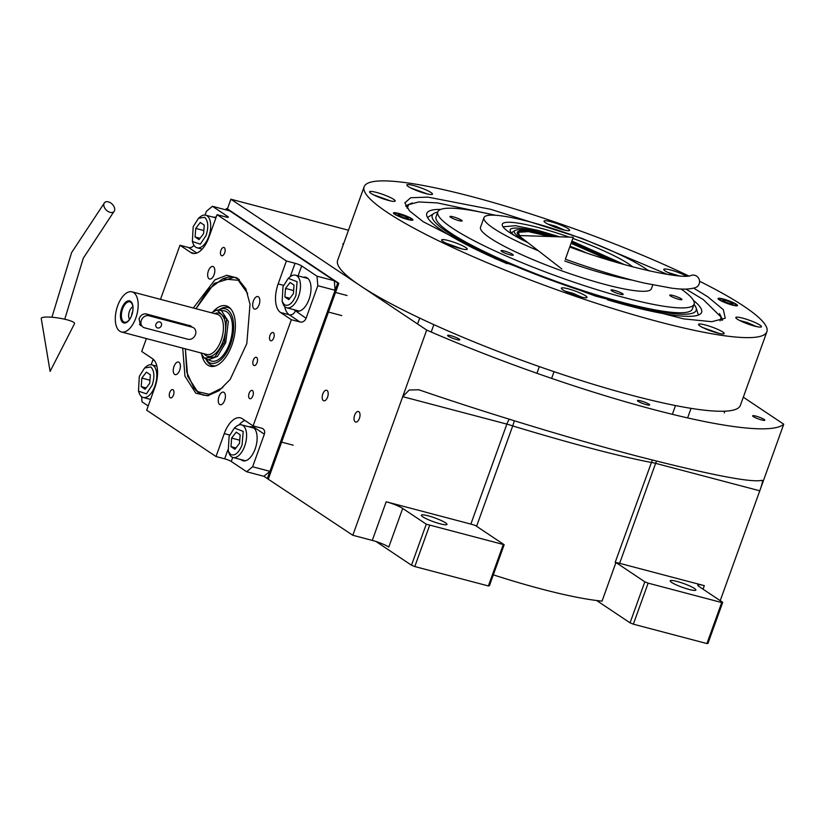 <?xml version="1.0" encoding="UTF-8"?>
<svg xmlns="http://www.w3.org/2000/svg" width="825" height="825" viewBox="0 0 825 825"><rect width="100%" height="100%" fill="white"/><g stroke="black" fill="none" stroke-linecap="round" stroke-linejoin="round"><path stroke-width="1.24" d="M418.76 389.771L409.241 390.019L402.713 396.66L506.859 424.112A12.973 1.918 -160.2 0 1 512.717 425.937L476.716 525.927A12.973 1.918 19.8 0 0 475.334 525.453A12.973 1.918 19.8 0 0 470.869 524.102L386.193 501.775A12.973 1.918 -160.2 0 1 402.703 508.427L388.792 547.058A12.973 1.918 19.8 0 0 372.292 540.406L352.811 535.27L426.69 330.072A262.02 38.754 19.8 0 0 783.75 424.215L743.315 397.196M225.885 209.849L226.339 208.591L337.724 283.037L267.321 478.572L352.811 535.27M615.945 562.526L602.044 601.126A173.817 25.709 -160.2 0 1 493.319 574.86M358.854 411.716A5.445 2.753 -75.2 0 0 358.411 411.52A5.445 2.753 -75.2 0 0 354.492 415.635A5.445 2.753 -75.2 0 0 355.204 421.864A5.445 2.753 -75.2 0 0 355.637 422.06A5.445 2.753 -75.2 0 0 359.556 417.945A5.445 2.753 -75.2 0 0 358.854 411.716M327.03 390.452A5.445 2.753 -75.2 0 0 326.587 390.256A5.445 2.753 -75.2 0 0 322.668 394.371A5.445 2.753 -75.2 0 0 323.379 400.589A5.445 2.753 -75.2 0 0 323.812 400.785A5.445 2.753 -75.2 0 0 327.731 396.67A5.445 2.753 -75.2 0 0 327.03 390.452M226.339 208.591L227.422 208.88L230.897 199.217L426.69 330.072M348.49 230.227L230.897 199.217M720.225 600.662L783.75 424.215M615.997 562.537A12.973 1.918 19.8 0 1 619.637 563.331L704.303 585.647A12.973 1.918 -160.2 0 0 697.785 585.049A12.973 1.918 -160.2 0 0 699.167 586.596L722.731 602.343L707.963 643.387L706.932 643.572L721.71 602.539L648.13 583.141L644.83 581.811L615.997 562.537A12.973 1.918 19.8 0 0 615.161 562.423L652.317 460.072M706.932 643.572L633.352 624.174L630.053 622.844L596.661 600.518M630.053 622.844L644.83 581.811M514.367 420.802L512.717 425.937C572.024 443.86 618.173 456.029 651.162 462.443A12.973 1.918 -160.2 0 1 655.638 463.341L759.784 490.803C762.352 483.563 763.053 480.067 761.898 480.294L762.032 480.284M475.334 525.453L504.168 544.717L489.4 585.76L488.369 585.946L414.789 566.548L411.489 565.218L376.004 541.499M411.489 565.218L426.267 524.184L402.703 508.427M422.802 516.832A13.623 2.011 19.8 0 0 436.899 522.875A13.623 2.011 19.8 0 0 446.975 524.432A13.623 2.011 19.8 0 0 445.521 522.813A13.623 2.011 19.8 0 0 431.413 516.77A13.623 2.011 19.8 0 0 421.348 515.212A13.623 2.011 19.8 0 0 422.802 516.832M426.267 524.184L504.168 544.717M418.388 389.668L419.636 390.05C479.077 410.479 566.012 437.456 637.055 456.101C710.119 474.88 751.74 482.945 761.898 480.294M648.976 404.198A6.487 0.959 19.8 0 0 642.252 401.321A6.487 0.959 19.8 0 0 637.457 400.579A6.487 0.959 19.8 0 0 638.148 401.342A6.487 0.959 19.8 0 0 644.872 404.229A6.487 0.959 19.8 0 0 649.667 404.972A6.487 0.959 19.8 0 0 648.976 404.198M343.613 243.757A6.487 0.959 19.8 0 0 342.798 243.922A6.487 0.959 19.8 0 0 343.324 244.571M459.113 339.023A6.487 0.959 19.8 0 0 452.399 336.146A6.487 0.959 19.8 0 0 447.593 335.404A6.487 0.959 19.8 0 0 448.284 336.177A6.487 0.959 19.8 0 0 455.008 339.054A6.487 0.959 19.8 0 0 459.803 339.797A6.487 0.959 19.8 0 0 459.113 339.023M764.136 419.44A6.487 0.959 19.8 0 0 757.412 416.563A6.487 0.959 19.8 0 0 752.617 415.821A6.487 0.959 19.8 0 0 753.308 416.594A6.487 0.959 19.8 0 0 760.031 419.471A6.487 0.959 19.8 0 0 764.827 420.214A6.487 0.959 19.8 0 0 764.136 419.44M671.663 582.44A13.623 2.011 19.8 0 0 685.761 588.483A13.623 2.011 19.8 0 0 695.836 590.05A13.623 2.011 19.8 0 0 694.382 588.431A13.623 2.011 19.8 0 0 680.274 582.388A13.623 2.011 19.8 0 0 670.209 580.821A13.623 2.011 19.8 0 0 671.663 582.44M721.71 602.539L722.731 602.343M633.352 624.174L648.13 583.141M488.369 585.946L503.147 544.913M414.789 566.548L429.567 525.515M693.732 288.162L707.737 296.763L723.339 309.684L725.237 318.223L711.779 321.698L683.574 318.873L595.526 296.093L495.691 258.854L423.266 221.76L409.54 210.922L404.838 202.878L410.695 197.742L427.958 197.123L490.803 209.333L582.027 238.435L667.724 274.508M405.704 205.899L412.211 202.929M719.534 313.572L722.648 320.017M688.7 275.921A214.026 31.649 19.8 0 0 481.408 199.196A214.026 31.649 19.8 0 0 364.134 186.759L337.621 260.391A214.026 31.649 19.8 0 0 360.463 285.821A214.026 31.649 19.8 0 0 582.058 380.83A214.026 31.649 19.8 0 0 740.365 405.384L766.879 331.753A214.026 31.649 19.8 0 0 744.037 306.333A214.026 31.649 19.8 0 0 699.548 281.232M394.546 214.191A10.374 1.537 -160.2 0 1 393.442 212.953A10.374 1.537 -160.2 0 1 401.115 214.139A10.374 1.537 -160.2 0 1 411.861 218.749A10.374 1.537 -160.2 0 1 412.964 219.986A10.374 1.537 -160.2 0 1 405.292 218.79A10.374 1.537 -160.2 0 1 394.546 214.191M719.153 299.764A10.374 1.537 -160.2 0 1 718.039 298.537A10.374 1.537 -160.2 0 1 725.722 299.722A10.374 1.537 -160.2 0 1 736.457 304.332A10.374 1.537 -160.2 0 1 737.571 305.57A10.374 1.537 -160.2 0 1 729.898 304.373A10.374 1.537 -160.2 0 1 719.153 299.764M364.134 186.759A214.026 31.649 19.8 0 0 386.977 212.19A214.026 31.649 19.8 0 0 608.572 307.199A214.026 31.649 19.8 0 0 766.879 331.753M371.023 193.401A13.623 2.011 19.8 0 0 385.131 199.454A13.623 2.011 19.8 0 0 395.196 201.011A13.623 2.011 19.8 0 0 393.742 199.392A13.623 2.011 19.8 0 0 379.644 193.349A13.623 2.011 19.8 0 0 369.569 191.792A13.623 2.011 19.8 0 0 371.023 193.401M408.293 186.543A13.623 2.011 19.8 0 0 422.4 192.596A13.623 2.011 19.8 0 0 432.475 194.153A13.623 2.011 19.8 0 0 431.021 192.534A13.623 2.011 19.8 0 0 416.914 186.491A13.623 2.011 19.8 0 0 406.838 184.924A13.623 2.011 19.8 0 0 408.293 186.543M545.48 222.719A13.623 2.011 19.8 0 0 559.577 228.762A13.623 2.011 19.8 0 0 569.652 230.319A13.623 2.011 19.8 0 0 568.198 228.7A13.623 2.011 19.8 0 0 554.101 222.657A13.623 2.011 19.8 0 0 544.026 221.1A13.623 2.011 19.8 0 0 545.48 222.719M686.503 276.097A13.623 2.011 19.8 0 0 672.581 270.528A13.623 2.011 19.8 0 0 663.764 269.352A13.623 2.011 19.8 0 0 665.218 270.971A13.623 2.011 19.8 0 0 674.891 275.488M737.261 319.12A13.623 2.011 19.8 0 0 751.369 325.174A13.623 2.011 19.8 0 0 761.444 326.731A13.623 2.011 19.8 0 0 759.99 325.112A13.623 2.011 19.8 0 0 745.882 319.069A13.623 2.011 19.8 0 0 735.807 317.501A13.623 2.011 19.8 0 0 737.261 319.12M699.992 325.978A13.623 2.011 19.8 0 0 714.089 332.032A13.623 2.011 19.8 0 0 724.164 333.589A13.623 2.011 19.8 0 0 722.71 331.97A13.623 2.011 19.8 0 0 708.613 325.927A13.623 2.011 19.8 0 0 698.538 324.369A13.623 2.011 19.8 0 0 699.992 325.978M562.805 289.812A13.623 2.011 19.8 0 0 576.912 295.855A13.623 2.011 19.8 0 0 586.988 297.423A13.623 2.011 19.8 0 0 585.533 295.804A13.623 2.011 19.8 0 0 571.426 289.761A13.623 2.011 19.8 0 0 561.351 288.193A13.623 2.011 19.8 0 0 562.805 289.812M443.077 241.56A13.623 2.011 19.8 0 0 457.174 247.603A13.623 2.011 19.8 0 0 467.249 249.171A13.623 2.011 19.8 0 0 465.795 247.552A13.623 2.011 19.8 0 0 451.698 241.508A13.623 2.011 19.8 0 0 441.623 239.941A13.623 2.011 19.8 0 0 443.077 241.56M527.825 242.591A71.342 10.55 -160.2 0 1 502.291 224.235A71.342 10.55 -160.2 0 1 538.158 227.504A71.342 10.55 -160.2 0 1 569.198 237.126M572.849 238.415A71.342 10.55 -160.2 0 1 632.682 266.836M681.038 289.018A136.197 20.14 -160.2 0 1 694.083 304.188A136.197 20.14 -160.2 0 1 625.608 297.928A136.197 20.14 19.8 0 1 496.671 251.728A136.197 20.14 19.8 0 1 437.797 211.922A136.197 20.14 19.8 0 1 494.505 215.212M652.771 284.934L651.368 288.812A90.802 13.427 -160.2 0 1 605.715 284.635A90.802 13.427 19.8 0 1 519.76 253.832A90.802 13.427 19.8 0 1 480.511 227.298L483.986 217.635A90.802 13.427 19.8 0 1 529.64 221.812A90.802 13.427 -160.2 0 1 648.491 270.724M632.373 280.149A90.802 13.427 -160.2 0 1 609.201 274.983A90.802 13.427 19.8 0 1 564.723 260.978M483.986 217.635A90.802 13.427 19.8 0 0 538.374 250.779M458.875 220.626A6.487 0.959 19.8 0 0 462.134 220.925A6.487 0.959 19.8 0 0 459.329 219.027A6.487 0.959 19.8 0 0 453.193 216.831A6.487 0.959 19.8 0 0 449.934 216.532A6.487 0.959 19.8 0 0 452.739 218.429A6.487 0.959 19.8 0 0 458.875 220.626M510.015 254.812A6.487 0.959 19.8 0 0 513.284 255.111A6.487 0.959 19.8 0 0 510.479 253.213A6.487 0.959 19.8 0 0 504.333 251.006A6.487 0.959 19.8 0 0 501.074 250.707A6.487 0.959 19.8 0 0 503.879 252.605A6.487 0.959 19.8 0 0 510.015 254.812M619.926 294.133A6.487 0.959 19.8 0 0 623.184 294.432A6.487 0.959 19.8 0 0 620.379 292.535A6.487 0.959 19.8 0 0 614.243 290.338A6.487 0.959 19.8 0 0 610.985 290.039A6.487 0.959 19.8 0 0 613.79 291.937A6.487 0.959 19.8 0 0 619.926 294.133M678.686 299.279A6.487 0.959 19.8 0 0 681.945 299.578A6.487 0.959 19.8 0 0 679.14 297.681A6.487 0.959 19.8 0 0 673.004 295.484A6.487 0.959 19.8 0 0 669.745 295.185A6.487 0.959 19.8 0 0 672.55 297.082A6.487 0.959 19.8 0 0 678.686 299.279M495.681 215.273L437.467 202.929L418.77 201.939L408.684 204.631L407.179 208.209M720.039 320.843L721.163 317.13L703.24 299.537L685.926 289.09M649.883 271.043L647.347 269.878M440.705 209.406A146.025 21.594 19.8 0 0 426.628 214.954A146.025 21.594 19.8 0 0 442.396 230.763A146.025 21.594 -160.2 0 0 507.21 263.732M693.433 300.393A146.025 21.594 -160.2 0 1 700.755 313.644A146.025 21.594 -160.2 0 1 607.592 299.867M427.69 217.81A143.818 21.275 -160.2 0 1 428.979 216.604L433.888 213.469A140.24 20.738 19.8 0 0 447.212 232.042A140.24 20.738 -160.2 0 0 599.692 296.546A140.24 20.738 -160.2 0 0 696.104 307.869L697.888 313.418A143.818 21.275 -160.2 0 1 698.115 315.171M437.735 212.087A140.24 20.738 19.8 0 0 433.888 213.469M694.021 304.363A140.24 20.738 -160.2 0 1 696.104 307.869M437.797 211.922L436.054 216.748A136.197 20.14 19.8 0 0 450.594 232.928A136.197 20.14 -160.2 0 0 591.607 293.391A136.197 20.14 -160.2 0 0 692.35 309.014L694.083 304.188M427.567 193.999L410.726 187.935M423.514 192.937L414.202 189.564M419.688 191.101L419.502 191.627M564.743 230.175L555.462 226.153L547.903 224.101M561.113 229.226L551.739 225.885M555.637 226.834L555.452 227.349M462.34 249.016L445.5 242.952M458.463 247.995L449.347 244.726M719.256 333.434L701.931 327.298M715.213 332.372L705.901 329M711.377 330.536L711.191 331.062M679.192 275.911L667.642 272.363M676.562 275.674L671.488 274.137M390.297 200.857L373.447 194.793M386.172 199.774L377.046 196.463M582.079 297.268L572.798 293.257L565.238 291.204M578.449 296.33L569.075 292.978M572.962 293.927L572.777 294.442M756.535 326.576L747.244 322.565L739.685 320.512M752.41 325.493L743.284 322.183M719.524 298.949A8.879 1.31 19.8 0 1 726.371 300.176A8.879 1.31 19.8 0 1 735.209 304.002A8.879 1.31 -160.2 0 1 736.168 304.941A8.879 1.31 -160.2 0 1 729.939 304.147A8.879 1.31 -160.2 0 1 720.4 300.094A8.879 1.31 19.8 0 1 719.524 298.949L718.812 299.537M723.257 300.857A5.445 0.804 19.8 0 0 728.898 303.27A5.445 0.804 19.8 0 0 732.93 303.899A5.445 0.804 19.8 0 0 732.352 303.249A5.445 0.804 19.8 0 0 726.712 300.826A5.445 0.804 19.8 0 0 722.679 300.207A5.445 0.804 19.8 0 0 723.257 300.857M411.562 219.357A8.879 1.31 19.8 0 1 405.343 218.563A8.879 1.31 19.8 0 1 395.794 214.521A8.879 1.31 -160.2 0 1 394.917 213.366A8.879 1.31 -160.2 0 1 401.775 214.593A8.879 1.31 -160.2 0 1 410.613 218.419A8.879 1.31 19.8 0 1 411.562 219.357L411.737 220.265M407.746 217.666A5.445 0.804 19.8 0 0 402.105 215.253A5.445 0.804 19.8 0 0 398.083 214.624A5.445 0.804 19.8 0 0 398.661 215.273A5.445 0.804 19.8 0 0 404.302 217.687A5.445 0.804 19.8 0 0 408.334 218.316A5.445 0.804 19.8 0 0 407.746 217.666M609.314 260.174L571.096 243.313M550.131 236.517L528.464 231.629L518.389 232.299L519.502 235.558M585.42 252.491A32.433 4.795 19.8 0 0 570.034 246.252M559.639 236.816L537.941 230.361L515.439 225.689L503.002 226.803M624.267 264.547L571.911 241.044M617.296 262.556A62.04 9.178 19.8 0 0 571.519 242.127M555.338 236.682A62.04 9.178 19.8 0 0 510.097 230.443A62.04 9.178 19.8 0 0 514.676 235.672M613.181 261.339A57.595 8.518 19.8 0 0 571.292 242.746M552.709 236.6A57.595 8.518 19.8 0 0 515.027 230.515A57.595 8.518 19.8 0 0 520.503 238.136A57.595 8.518 -160.2 0 0 527.381 242.241M610.222 260.452A54.481 8.054 19.8 0 0 571.137 243.179M550.749 236.538A54.481 8.054 19.8 0 0 517.285 232.351A54.481 8.054 19.8 0 0 518.884 235.537M519.657 236.249A54.481 8.054 19.8 0 0 522.039 238.095M193.297 308.003L214.902 279.871L226.71 275.261L237.28 277.984L245.881 288.874L250.016 304.26L246.819 343.571L230.227 379.345L219.037 390.699L207.58 395.783L195.793 393.205L184.955 376.21L182.717 348.14M208.735 395.567L203.156 395.113L198.278 392.896L187.636 376.282L185.377 348.841L186.77 372.116L193.865 387.915L198.083 391.772L209.303 394.298L222.822 387.606L209.303 394.298L198.083 391.772L193.865 387.915L198.083 391.772L209.303 394.298L222.822 387.606M205.054 215.067L206.415 211.272L212.438 206.302L229.752 210.87L334.311 280.758L335.115 290.276L269.93 471.333L263.917 476.293L246.603 471.725L252.625 466.764L269.93 471.333M335.115 290.276L317.8 285.708L306.075 318.306A5.187 4.414 -56.2 0 1 300.001 321.987L289.204 314.768A23.348 11.808 104.8 0 1 284.656 306.457M248.48 426.68L253.553 426.958L264.351 434.177A5.187 4.414 -56.2 0 0 262.907 428.722A5.187 4.414 -56.2 0 0 261.762 428.206L253.11 425.927L291.349 319.708L300.001 321.987M264.351 434.177L252.625 466.764M246.603 471.725L231.258 461.474A5.187 0.763 19.8 0 0 224.658 458.813L227.875 449.862M146.376 338.559L141.725 351.481L152.522 358.7A23.348 11.808 104.8 0 1 154.925 387.255L146.675 410.19L216.006 456.534L224.658 458.813M148.201 405.962L142.044 401.837L141.601 396.67M151.171 364.743L152.965 359.731A5.187 4.414 123.8 0 0 153.141 359.164M160.493 299.351L179.963 245.262L188.616 247.541A5.187 4.414 123.8 0 0 193.958 245.262M212.438 206.302L227.782 216.562A5.187 0.763 -160.2 0 1 228.339 217.181A5.187 0.763 -160.2 0 1 225.73 216.934L217.068 214.655L286.399 260.989L295.061 263.278A5.187 0.763 -160.2 0 1 301.661 265.939L317.006 276.189L334.311 280.758M317.8 285.708L317.006 276.189M249.562 398.547A4.28 2.166 -75.2 0 0 249.913 398.702A4.28 2.166 -75.2 0 0 252.997 395.474A4.28 2.166 -75.2 0 0 252.44 390.586A4.28 2.166 -75.2 0 0 252.089 390.431A4.28 2.166 -75.2 0 0 249.006 393.659A4.28 2.166 -75.2 0 0 249.562 398.547M270.425 340.612A4.28 2.166 -75.2 0 0 270.765 340.766A4.28 2.166 -75.2 0 0 273.848 337.538A4.28 2.166 -75.2 0 0 273.292 332.65A4.28 2.166 -75.2 0 0 272.951 332.496A4.28 2.166 -75.2 0 0 269.868 335.723A4.28 2.166 -75.2 0 0 270.425 340.612M294.752 309.88A17.511 8.858 -75.2 0 0 295.494 310.478A17.511 8.858 -75.2 0 0 296.897 311.118A17.511 8.858 -75.2 0 0 309.509 297.897A17.511 8.858 -75.2 0 0 307.22 277.891A17.511 8.858 -75.2 0 0 305.817 277.252A17.511 8.858 -75.2 0 0 303.342 277.272M291.349 319.708L280.552 312.489A23.348 11.808 104.8 0 1 278.149 283.924L283.511 285.347M221.368 255.585A4.28 2.166 -75.2 0 0 221.719 255.74A4.28 2.166 -75.2 0 0 224.792 252.502A4.28 2.166 -75.2 0 0 224.235 247.613A4.28 2.166 -75.2 0 0 223.895 247.459A4.28 2.166 -75.2 0 0 220.811 250.697A4.28 2.166 -75.2 0 0 221.368 255.585M170.187 397.743A4.28 2.166 -75.2 0 0 170.538 397.897A4.28 2.166 -75.2 0 0 173.611 394.67A4.28 2.166 -75.2 0 0 173.054 389.782A4.28 2.166 -75.2 0 0 172.714 389.617A4.28 2.166 -75.2 0 0 169.63 392.855A4.28 2.166 -75.2 0 0 170.187 397.743M253.749 365.403A4.28 2.166 -75.2 0 0 254.09 365.558A4.28 2.166 -75.2 0 0 257.173 362.33A4.28 2.166 -75.2 0 0 256.616 357.442A4.28 2.166 -75.2 0 0 256.276 357.277A4.28 2.166 -75.2 0 0 253.193 360.515A4.28 2.166 -75.2 0 0 253.749 365.403M286.399 260.989L278.149 283.924M217.068 214.655L208.818 237.59A23.348 11.808 104.8 0 1 192.627 253.327A23.348 11.808 104.8 0 1 190.761 252.481L194.679 253.512M179.963 245.262L190.761 252.481M216.006 456.534L224.256 433.599A23.348 11.808 104.8 0 1 240.436 417.852A23.348 11.808 104.8 0 1 242.313 418.708L253.11 425.927M209.065 278.788A6.487 3.279 -75.2 0 0 209.591 279.025A6.487 3.279 -75.2 0 0 214.263 274.127A6.487 3.279 -75.2 0 0 213.417 266.722A6.487 3.279 -75.2 0 0 212.891 266.485A6.487 3.279 -75.2 0 0 208.22 271.384A6.487 3.279 -75.2 0 0 209.065 278.788M174.653 374.385A6.487 3.279 -75.2 0 0 175.168 374.622A6.487 3.279 -75.2 0 0 179.84 369.724A6.487 3.279 -75.2 0 0 178.994 362.309A6.487 3.279 -75.2 0 0 178.478 362.072A6.487 3.279 -75.2 0 0 173.807 366.97A6.487 3.279 -75.2 0 0 174.653 374.385M219.656 404.467A6.487 3.279 -75.2 0 0 220.182 404.704A6.487 3.279 -75.2 0 0 224.854 399.805A6.487 3.279 -75.2 0 0 224.008 392.391A6.487 3.279 -75.2 0 0 223.482 392.153A6.487 3.279 -75.2 0 0 218.811 397.052A6.487 3.279 -75.2 0 0 219.656 404.467M254.069 308.87A6.487 3.279 -75.2 0 0 254.595 309.107A6.487 3.279 -75.2 0 0 259.267 304.208A6.487 3.279 -75.2 0 0 258.421 296.804A6.487 3.279 -75.2 0 0 257.895 296.567A6.487 3.279 -75.2 0 0 253.234 301.465A6.487 3.279 -75.2 0 0 254.069 308.87M240.869 459.556A17.511 8.858 -75.2 0 0 241.601 460.154A17.511 8.858 -75.2 0 0 243.004 460.793A17.511 8.858 -75.2 0 0 255.616 447.562A17.511 8.858 -75.2 0 0 253.337 427.556A17.511 8.858 -75.2 0 0 251.934 426.927A17.511 8.858 -75.2 0 0 249.459 426.938M216.129 217.274A17.511 8.858 -75.2 0 0 216.037 217.243A17.511 8.858 -75.2 0 0 213.562 217.264M247.655 293.452L238.229 280.263L247.655 293.452L238.229 280.263L222.616 278.891L208.117 289.74L195.958 308.705L214.304 283.387L234.238 277.21L239.312 279.562M234.723 277.344A60.967 30.834 -75.2 0 0 224.204 278.293A60.967 30.834 -75.2 0 1 234.723 277.344A60.967 30.834 -75.2 0 0 224.204 278.293L222.626 278.881M193.875 387.936L194.958 389.225A60.967 30.834 -75.2 0 0 203.651 395.237A60.967 30.834 -75.2 0 1 194.958 389.225A60.967 30.834 -75.2 0 0 203.651 395.237M201.898 355.266A31.237 15.799 104.8 0 0 214.675 366.176A31.237 15.799 104.8 0 1 201.898 355.266A31.237 15.799 104.8 0 0 214.675 366.176A31.237 15.799 104.8 0 0 231.846 345.17A31.237 15.799 -75.2 0 0 230 308.065A31.237 15.799 -75.2 0 1 231.846 345.17A31.237 15.799 104.8 0 1 214.675 366.176A31.237 15.799 104.8 0 0 231.846 345.17A31.237 15.799 -75.2 0 0 230 308.065A31.237 15.799 -75.2 0 0 213.5 311.252A31.237 15.799 -75.2 0 1 230 308.065A31.237 15.799 -75.2 0 0 213.5 311.252M219.048 309.715L220.626 308.828A30.051 15.201 104.8 0 1 230.814 308.952A30.051 15.201 104.8 0 0 220.626 308.828A30.051 15.201 104.8 0 1 230.814 308.952M215.82 365.805A30.051 15.201 104.8 0 1 206.9 360.896A30.051 15.201 104.8 0 0 215.82 365.805A30.051 15.201 104.8 0 1 206.9 360.896L205.972 359.349A28.122 14.221 104.8 0 0 230.484 344.252A28.122 14.221 -75.2 0 0 232.268 316.79A28.122 14.221 -75.2 0 0 219.089 309.715A28.122 14.221 -75.2 0 1 232.268 316.79A28.122 14.221 -75.2 0 1 230.484 344.252A28.122 14.221 104.8 0 1 206.002 359.36A28.122 14.221 104.8 0 0 230.484 344.252A28.122 14.221 -75.2 0 0 232.268 316.79A28.122 14.221 -75.2 0 0 219.089 309.715M204.363 358.153L211.551 361.103A25.946 13.118 104.8 0 0 229.525 343.613A25.946 13.118 -75.2 0 0 224.771 310.932A25.946 13.118 -75.2 0 1 229.525 343.613A25.946 13.118 104.8 0 1 211.551 361.103A25.946 13.118 104.8 0 0 229.525 343.613A25.946 13.118 -75.2 0 0 224.771 310.932L217.047 309.963M238.229 280.263L222.616 278.891L208.117 289.74L195.958 308.705L208.117 289.74L222.616 278.891L238.229 280.263M185.377 348.841L186.77 372.116L193.865 387.915L186.77 372.116L185.377 348.841M267.321 478.572L263.917 476.293M337.724 283.037L338.807 283.315L268.403 478.851M227.422 208.88L338.807 283.315M230.618 454.482C234.836 456.215 238.652 453.069 242.045 445.046L243.22 431.392L234.382 428.02L229.092 436.384L228.278 451.182L230.618 454.482M228.278 451.182L228.989 453.111A16.861 8.528 -75.2 0 0 231.65 456.864A16.861 8.528 -75.2 0 0 233.001 457.483A16.861 8.528 -75.2 0 0 244.685 446.108A16.861 8.528 -75.2 0 0 241.601 424.865A16.861 8.528 -75.2 0 0 235.95 426.69L234.382 428.02M236.208 432.156L231.629 438.085L230.99 446.645L234.929 449.274L239.508 443.345L240.147 434.796L236.208 432.156M231.629 438.085L239.745 440.22M230.99 446.645L235.95 447.954M284.501 304.807C288.719 306.549 292.535 303.404 295.938 295.381L297.103 281.717L288.265 278.345L282.975 286.718L282.16 301.517L284.501 304.807M282.16 301.517L282.872 303.435A16.861 8.528 -75.2 0 0 285.532 307.199A16.861 8.528 -75.2 0 0 286.883 307.808A16.861 8.528 -75.2 0 0 298.578 296.443A16.861 8.528 -75.2 0 0 295.484 275.199A16.861 8.528 -75.2 0 0 289.833 277.025L288.265 278.345M290.091 282.49L285.522 288.42L284.883 296.979L288.812 299.609L293.391 293.679L294.03 285.12L290.091 282.49M285.522 288.42L293.628 290.555M284.883 296.979L289.843 298.279M204.621 217.274L198.485 218.336L193.184 226.71L192.369 241.508L200.331 244.159L206.147 235.373C208.725 226.792 208.209 220.76 204.621 217.274M192.369 241.508L193.081 243.427A16.861 8.528 -75.2 0 0 197.103 247.799A16.861 8.528 -75.2 0 0 208.787 236.435A16.861 8.528 -75.2 0 0 207.044 215.799A16.861 8.528 -75.2 0 0 205.693 215.191A16.861 8.528 -75.2 0 0 200.042 217.006L198.485 218.336M199.031 239.601L203.6 233.671L204.239 225.112L200.3 222.482L195.731 228.412L195.092 236.961L199.031 239.601M195.092 236.961L200.052 238.27M195.731 228.412L203.837 230.546M150.738 366.95L144.592 368.002L139.301 376.375L138.487 391.174L146.448 393.824L152.264 385.038C154.832 376.468 154.327 370.435 150.738 366.95M138.487 391.174L139.198 393.102A16.861 8.528 -75.2 0 0 143.21 397.464A16.861 8.528 -75.2 0 0 154.904 386.1A16.861 8.528 -75.2 0 0 153.161 365.475A16.861 8.528 -75.2 0 0 151.81 364.856A16.861 8.528 -75.2 0 0 146.159 366.682L144.592 368.002M145.138 389.266L149.717 383.336L150.356 374.777L146.417 372.147L141.848 378.077L141.209 386.636L145.138 389.266M141.209 386.636L146.169 387.946M141.848 378.077L149.954 380.212M207.756 360.102L217.48 356.369L225.741 342.623L228.339 321.441L220.987 309.942M190.946 326.009L146.2 313.933C142.952 313.552 140.58 315.181 139.064 318.852L140.456 325.39L141.848 326.009L139.415 324.38M132.743 311.262A6.878 3.475 -75.2 0 0 131.639 315.449M132.866 306.879A6.878 3.475 -75.2 0 0 129.051 312.531A6.878 3.475 -75.2 0 0 129.587 319.327M130.69 302.249A10.508 5.311 -75.2 0 0 122.564 308.952A10.508 5.311 -75.2 0 0 123.647 321.812A10.508 5.311 104.8 0 0 126.39 322.049A10.508 5.311 104.8 0 0 132.309 313.387A10.508 5.311 104.8 0 0 131.422 302.93A10.508 5.311 104.8 0 0 130.69 302.249M130.556 301.29A11.416 5.775 -75.2 0 0 121.729 308.571A11.416 5.775 -75.2 0 0 122.904 322.534A11.416 5.775 -75.2 0 0 131.732 315.253A11.416 5.775 -75.2 0 0 130.556 301.29M133.681 292.607A20.749 10.498 -75.2 0 0 132.021 291.844A20.749 10.498 -75.2 0 0 117.078 307.519A20.749 10.498 -75.2 0 0 119.78 331.227A20.749 10.498 -75.2 0 0 121.44 331.98A20.749 10.498 -75.2 0 0 136.383 316.305A20.749 10.498 -75.2 0 0 133.681 292.607M200.774 352.904L204.291 358.102L214.851 357.008L224.452 342.2L226.597 319.223L216.975 309.973L211.365 312.768M195.443 334.63A6.487 5.517 123.8 0 0 193.638 327.814A6.487 5.517 123.8 0 0 192.204 327.174L148.923 315.758A6.487 5.517 123.8 0 0 141.704 319.522A6.487 5.517 123.8 0 0 143.148 327.185A6.487 5.517 123.8 0 0 144.581 327.824L187.863 339.24A6.487 5.517 123.8 0 0 195.443 334.63M155.946 324.215A3.238 2.753 123.8 0 0 161.36 325.648A3.238 2.753 123.8 0 0 155.946 324.215M108.374 201.877A6.487 4.177 44.4 0 0 104.61 202.579A6.487 4.177 44.4 0 0 104.672 207.972A6.487 4.177 44.4 0 0 110.117 212.355A6.487 4.177 44.4 0 0 113.881 211.654A6.487 4.177 44.4 0 0 113.819 206.26A6.487 4.177 44.4 0 0 108.374 201.877M66.856 319.749A16.861 2.949 8.8 0 1 74.518 323.668L50.098 371.415L41.25 318.512A16.861 2.949 8.8 0 1 49.665 317.099A16.861 2.949 8.8 0 1 66.856 319.749M569.745 247.015C625.732 267.929 684.131 279.727 691.01 275.447A6.487 6.311 70 0 1 699.177 283.862A6.487 6.311 70 0 1 695.434 287.636C686.648 290.225 677.387 288.76 671.932 288.203L644.077 283.027C620.4 277.489 594.155 269.548 565.342 259.215L573.262 237.249L565.362 259.225M386.193 501.775L372.292 540.406M470.869 524.102L506.859 424.112A12.973 6.559 104.8 0 1 509.324 419.244M703.034 589.174L704.303 585.647M619.637 563.331L655.638 463.341A12.973 6.559 104.8 0 1 656.545 461.154M306.075 318.306L293.762 309.623M298.073 275.88L301.661 265.939M295.278 311.087A5.187 4.414 -56.2 0 1 289.204 314.768L280.552 312.489M253.553 426.958A5.187 4.414 123.8 0 0 253.791 426.102M231.258 461.474L232.722 457.401M224.256 433.599L229.628 435.012M152.965 359.731L154.677 360.876M196.824 253.028L188.616 247.541M227.782 216.562L227.514 217.295M290.225 276.705L295.061 263.278M238.992 424.947A23.348 11.808 104.8 0 1 244.912 420.441M121.44 331.98L206.704 354.461A20.749 10.498 -75.2 0 0 221.647 338.786A20.749 10.498 -75.2 0 0 218.945 315.078A20.749 10.498 -75.2 0 0 217.284 314.325L132.021 291.844M203.992 353.75A22.306 11.282 -75.2 0 0 205.817 355.493A22.306 11.282 -75.2 0 0 223.07 341.272A22.306 11.282 -75.2 0 0 220.76 313.974A22.306 11.282 -75.2 0 0 214.572 313.613M189.472 325.349L192.204 327.174M146.2 313.933L148.923 315.758M408.684 204.631L406.168 206.735M721.163 317.13L721.762 320.358M417.574 323.978L419.698 318.079M431.207 332.042L433.878 324.637M672.354 414.325L675.51 405.549M687.607 417.914L691.051 408.344M345.52 275.828L345.902 274.766M536.92 373.292L539.333 366.599M551.626 378.397L554.049 371.673M724.226 412.871L724.824 411.19M736.168 304.941L736.333 305.838M394.917 213.366L394.216 213.953M518.389 232.299L517.368 233.516M515.027 230.515L511.428 232.825M293.184 445.18L281.634 442.128M254.079 428.154L241.601 424.865M245.479 460.773L233.001 457.483M347.067 295.505L335.517 292.463M341.777 315.573L328.453 312.067M307.962 278.489L295.484 275.199M299.372 311.097L286.883 307.808M202.187 249.14L197.103 247.799M215.913 217.882L205.693 215.191M150.552 399.403L143.21 397.464M156.894 366.197L151.81 364.856M104.61 202.579L71.589 252.625L51.934 317.243M113.881 211.654L83.315 258.173L64.752 319.234M561.825 268.981L518.729 235.527L573.262 237.249"/></g></svg>
